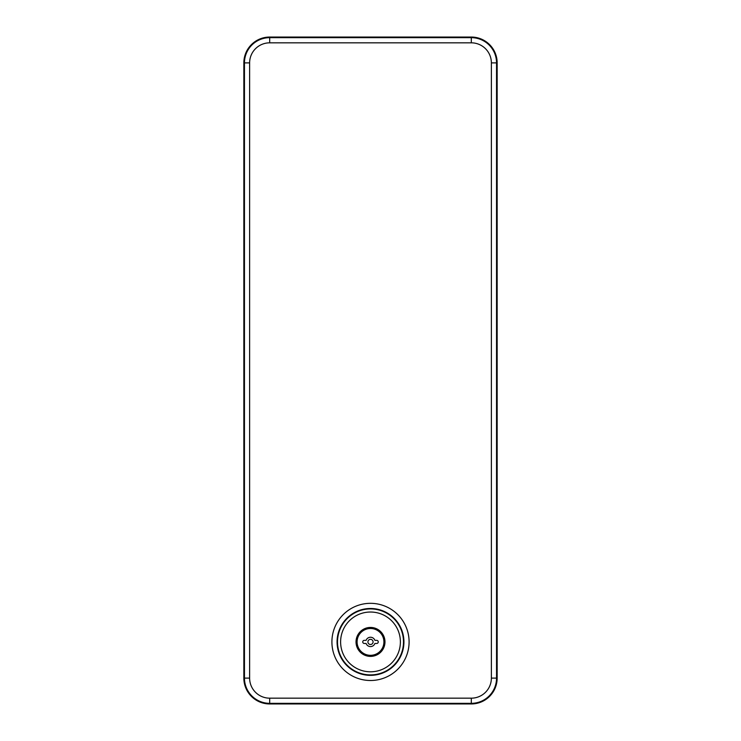 <?xml version="1.0" encoding="UTF-8"?>
<svg xmlns="http://www.w3.org/2000/svg" width="741" height="741" viewBox="0 0 741 741"><rect width="100%" height="100%" fill="white"/><g stroke="black" fill="none" stroke-linecap="round" stroke-linejoin="round"><path stroke-width="1.11" d="M374.89 640.363L376.706 640.363A1.547 1.547 0 0 1 378.253 641.91A1.547 1.547 0 0 1 376.706 643.466L374.89 643.466A4.65 4.65 0 0 1 366.11 643.466L364.294 643.466A1.547 1.547 0 0 1 362.747 641.91A1.547 1.547 0 0 1 364.294 640.363L366.11 640.363A4.65 4.65 0 0 1 374.89 640.363M384.977 641.91A14.477 14.477 0 0 1 363.266 654.451A14.477 14.477 0 0 1 363.266 629.378A14.477 14.477 0 0 1 384.977 641.91M373.084 641.91A2.584 2.584 0 0 0 369.203 639.678A2.584 2.584 0 0 0 369.203 644.151A2.584 2.584 0 0 0 373.084 641.91M269.687 703.95L471.313 703.95A25.852 25.852 0 0 0 497.155 678.098L497.155 62.902A25.852 25.852 0 0 0 471.313 37.05L269.687 37.05A25.852 25.852 0 0 0 243.845 62.902L243.845 678.098A25.852 25.852 0 0 0 269.687 703.95L269.687 703.339L471.313 703.339A25.231 25.231 0 0 0 496.544 678.098L496.544 62.902A25.231 25.231 0 0 0 471.313 37.661L269.687 37.661A25.231 25.231 0 0 0 244.456 62.902L249.624 62.902A20.063 20.063 0 0 1 269.687 42.83L471.313 42.83A20.063 20.063 0 0 1 491.376 62.902L491.376 678.098A20.063 20.063 0 0 1 471.313 698.17L269.687 698.17A20.063 20.063 0 0 1 249.624 678.098L249.624 62.902M384.431 641.91A13.931 13.931 0 0 0 363.535 629.85A13.931 13.931 0 0 0 363.535 653.979A13.931 13.931 0 0 0 384.431 641.91M383.912 641.91A13.412 13.412 0 0 1 363.794 653.525A13.412 13.412 0 0 1 363.794 630.295A13.412 13.412 0 0 1 383.912 641.91M337.516 641.91A32.984 32.984 0 0 0 370.5 674.903A32.984 32.984 0 0 0 403.484 641.91A32.984 32.984 0 0 0 370.5 608.926A32.984 32.984 0 0 0 337.516 641.91M400.39 641.91A29.89 29.89 0 0 1 370.5 671.8A29.89 29.89 0 0 1 340.61 641.91A29.89 29.89 0 0 1 370.5 612.029A29.89 29.89 0 0 1 400.39 641.91M403.928 641.91A33.428 33.428 0 0 1 353.781 670.864A33.428 33.428 0 0 1 353.781 612.964A33.428 33.428 0 0 1 403.928 641.91M409.097 641.91A38.597 38.597 0 0 0 351.206 608.491A38.597 38.597 0 0 0 351.206 675.338A38.597 38.597 0 0 0 409.097 641.91M269.687 42.83L269.687 37.05M471.313 42.83L471.313 37.05M491.376 62.902L497.155 62.902M491.376 678.098L497.155 678.098M471.313 698.17L471.313 703.95M269.687 698.17L269.687 703.339A25.231 25.231 0 0 1 244.456 678.098L249.624 678.098M243.845 62.902L244.456 62.902L244.456 678.098L243.845 678.098"/></g></svg>
